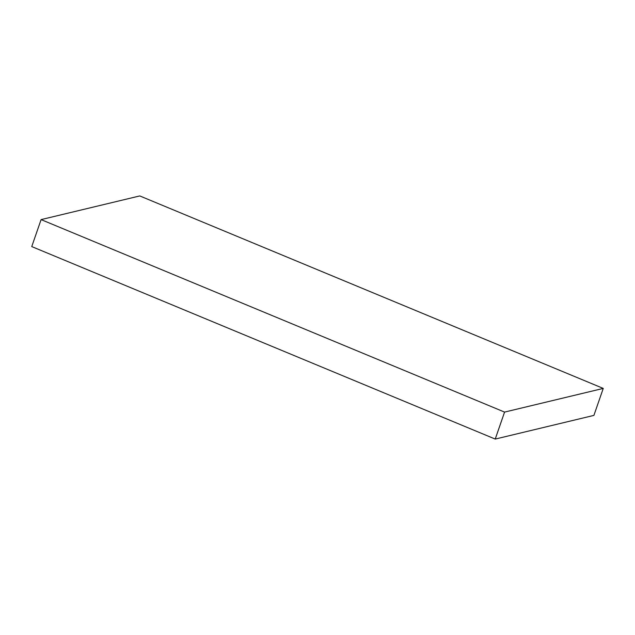 <?xml version="1.0" encoding="UTF-8"?>
<svg xmlns="http://www.w3.org/2000/svg" width="635" height="635" viewBox="0 0 635 635"><rect width="100%" height="100%" fill="white"/><g stroke="black" fill="none" stroke-linecap="round" stroke-linejoin="round"><path stroke-width="0.95" d="M504.571 412.091L495.229 439.071L593.908 415.393L603.25 388.414L139.771 195.929L41.092 219.607L504.571 412.091L603.25 388.414M495.229 439.071L31.75 246.586L41.092 219.607"/></g></svg>
